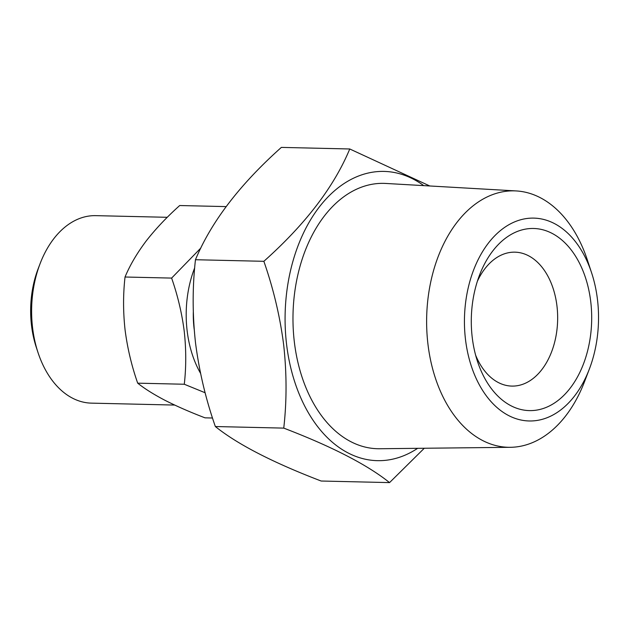 <?xml version="1.0" encoding="UTF-8"?>
<svg xmlns="http://www.w3.org/2000/svg" width="630" height="630" viewBox="0 0 630 630"><rect width="100%" height="100%" fill="white"/><g stroke="black" fill="none" stroke-linecap="round" stroke-linejoin="round"><path stroke-width="0.94" d="M194.694 267.821A91.09 60.181 91.3 0 0 187.141 330.813A91.09 60.181 91.3 0 0 200.553 373.33M205.144 392.758L184.283 384.245C186.236 367.156 186.22 349.516 184.236 331.309C181.936 313.33 177.731 295.588 171.62 278.09L200.828 248.039M167.273 217.303L95.76 215.649A93.768 61.953 91.3 0 0 40.107 263.623L38.178 268.663A83.05 54.873 91.3 0 0 31.516 325.505A83.05 54.873 91.3 0 0 36.351 347.508L38.044 352.642A93.768 61.953 91.3 0 0 91.413 403.137L174.699 405.066M40.107 263.623A93.768 61.953 91.3 0 0 32.587 327.797A93.768 61.953 91.3 0 0 38.044 352.642M591.578 272.751L587.341 259.93A128.252 84.727 91.3 0 0 516.269 190.937A128.252 84.727 91.3 0 0 496.385 193.339A128.252 84.727 91.3 0 0 426.912 332.191A128.252 84.727 91.3 0 0 510.324 447.308A128.252 84.727 91.3 0 0 526.373 444.812A128.252 84.727 91.3 0 0 584.522 381.685L589.349 369.07A101.462 67.032 91.3 0 0 591.578 272.751A101.462 67.032 91.3 0 0 519.624 220.075A101.462 67.032 91.3 0 0 465.491 339.46A101.462 67.032 91.3 0 0 543.351 419.013A101.462 67.032 91.3 0 0 589.349 369.07M516.269 190.937L385.741 183.448A132.717 87.68 91.3 0 0 365.172 185.929A132.717 87.68 91.3 0 0 293.273 329.616A132.717 87.68 91.3 0 0 379.599 448.741L510.324 447.308M590.743 301.668A91.09 60.181 91.3 0 0 542.028 229.58A91.09 60.181 91.3 0 0 479.54 275.082A91.09 60.181 91.3 0 0 472.232 337.42A91.09 60.181 91.3 0 0 477.532 361.557A91.09 60.181 91.3 0 0 550.352 405.452A91.09 60.181 91.3 0 0 590.743 301.668M475.642 355.218A66.977 44.25 91.3 0 0 511.836 386.088A66.977 44.25 91.3 0 0 556.959 305.975A66.977 44.25 91.3 0 0 514.946 252.165A66.977 44.25 91.3 0 0 477.351 281.319M423.738 185.63A144.672 95.579 91.3 0 0 323.529 201.828A144.672 95.579 91.3 0 0 286.587 344.445A144.672 95.579 91.3 0 0 417.651 448.324M424.281 448.253L389.545 482.604C367.329 464.79 332.065 446.631 283.752 428.116C286.823 401.255 286.8 373.527 283.681 344.941C280.066 316.693 273.459 288.808 263.86 261.308C305.392 224.256 334.026 186.819 349.76 148.979L429.786 185.976M349.76 148.979L281.358 147.396C239.825 184.448 211.192 221.886 195.457 259.725C192.378 286.933 192.402 314.661 195.52 342.901C199.222 371.503 205.829 399.381 215.35 426.534C237.557 444.347 272.822 462.514 321.142 481.021L389.545 482.604M194.19 329.38A80.372 53.101 -88.7 0 1 194.111 328.71A80.372 53.101 -88.7 0 1 193.292 312.322M215.35 426.534L283.752 428.116M195.457 259.725L263.86 261.308M226.06 206.601L179.7 205.53C166.761 217.106 155.555 228.973 146.081 241.125C136.938 253.307 129.922 265.269 125.031 277.011C123.078 294.32 123.094 311.96 125.079 329.939C127.433 348.154 131.638 365.896 137.694 383.166C144.672 388.734 153.799 394.459 165.068 400.357C176.715 406.263 190.024 412.091 205.018 417.84L212.53 418.013M137.694 383.166L184.283 384.245M125.031 277.011L171.62 278.09"/></g></svg>
